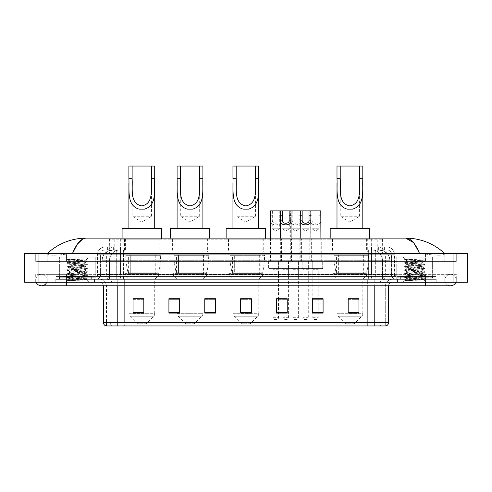 <?xml version="1.0" encoding="UTF-8"?>
<svg xmlns="http://www.w3.org/2000/svg" width="492" height="492" viewBox="0 0 492 492"><rect width="100%" height="100%" fill="white"/><g stroke="black" fill="none" stroke-linecap="round" stroke-linejoin="round"><path stroke-width="0.37" stroke-dasharray="2.46 1.84" d="M368.908 252.095L330.901 252.095L368.908 252.095L368.908 279.345L330.901 279.345L368.908 279.345M330.901 252.095L330.901 279.345M265.003 252.095L226.996 252.095L265.003 252.095L265.003 279.345L226.996 279.345L265.003 279.345M226.996 252.095L226.996 279.345M208.995 252.095L170.995 252.095L208.995 252.095L208.995 279.345L170.995 279.345L208.995 279.345M170.995 252.095L170.995 279.345M160.81 252.095L122.803 252.095L160.81 252.095L160.81 279.345L122.803 279.345L160.81 279.345M122.803 252.095L122.803 279.345M281.529 239.186L270.059 239.186L281.529 239.186L281.529 261.418L270.059 261.418L281.529 261.418M270.059 239.186L270.059 261.418M301.393 239.186L289.923 239.186L301.393 239.186L301.393 261.418L289.923 261.418L301.393 261.418M289.923 239.186L289.923 261.418M321.258 239.186L309.782 239.186L321.258 239.186L321.258 261.418L309.782 261.418L321.258 261.418M309.782 239.186L309.782 261.418M311.325 239.186L299.856 239.186L311.325 239.186L311.325 261.418L299.856 261.418L311.325 261.418M299.856 239.186L299.856 261.418M291.461 239.186L279.991 239.186L291.461 239.186L291.461 261.418L279.991 261.418L291.461 261.418M279.991 239.186L279.991 261.418M322.691 261.418L308.349 261.418L322.691 261.418L322.691 268.589L308.349 268.589L322.691 268.589M308.349 261.418L308.349 268.589M302.826 261.418L288.49 261.418L302.826 261.418L302.826 268.589L288.49 268.589L302.826 268.589M288.49 261.418L288.49 268.589M282.968 261.418L268.626 261.418L282.968 261.418L282.968 268.589L268.626 268.589L282.968 268.589M268.626 261.418L268.626 268.589M292.9 261.418L278.558 261.418L292.9 261.418L292.9 268.589L278.558 268.589L292.9 268.589M278.558 261.418L278.558 268.589M312.758 261.418L298.416 261.418L312.758 261.418L312.758 268.589L298.416 268.589L312.758 268.589M298.416 261.418L298.416 268.589M278.484 268.589L273.103 268.589L278.484 268.589L278.484 279.345L273.103 279.345L278.484 279.345M273.103 268.589L273.103 279.345M298.349 268.589L292.968 268.589L298.349 268.589L298.349 279.345L292.968 279.345L298.349 279.345M292.968 268.589L292.968 279.345M318.213 268.589L312.832 268.589L318.213 268.589L318.213 279.345L312.832 279.345L318.213 279.345M312.832 268.589L312.832 279.345M308.281 268.589L302.9 268.589L308.281 268.589L308.281 279.345L302.9 279.345L308.281 279.345M302.9 268.589L302.9 279.345M288.417 268.589L283.035 268.589L288.417 268.589L288.417 279.345L283.035 279.345L288.417 279.345M283.035 268.589L283.035 279.345M379.018 249.942L375.525 249.942L380.267 249.985L382.253 250.84L377.198 250.84L374.314 250.225L368.379 249.961L123.621 249.961L117.686 250.225L114.802 250.84L109.747 250.84L109.581 239.186L382.419 239.186L109.581 239.186M380.267 249.985A10.756 10.756 0 0 1 390.058 260.698L390.058 279.345L101.942 279.345L390.058 279.345M109.581 250.772L111.733 249.985L116.475 249.942L112.982 249.942M111.733 249.985A10.756 10.756 0 0 0 101.942 260.698L102.164 279.345M159.199 239.186L124.421 239.186L159.199 239.186L159.199 252.095L124.421 252.095L159.199 252.095M124.421 239.186L124.421 252.095M207.384 239.186L172.606 239.186L207.384 239.186L207.384 252.095L172.606 252.095L207.384 252.095M172.606 239.186L172.606 252.095M263.245 239.186L228.466 239.186L263.245 239.186L263.245 252.095L228.466 252.095L263.245 252.095M228.466 239.186L228.466 252.095M367.296 239.186L332.518 239.186L367.296 239.186L367.296 252.095L332.518 252.095L367.296 252.095M332.518 239.186L332.518 252.095M382.419 239.186L382.253 250.84L382.253 239.186M116.475 249.942L375.525 249.942M425.451 282.211L425.451 274.327L425.451 282.211L425.451 274.327L66.549 274.327L450.549 274.327A5.738 5.738 0 0 1 455.869 282.211A5.738 5.738 0 0 0 456.287 280.059A5.738 5.738 0 0 1 455.869 282.211A5.738 5.738 0 0 0 450.549 274.327A5.738 5.738 0 0 0 444.811 280.059A5.738 5.738 0 0 1 450.549 274.327L425.451 274.327L456.287 274.327L456.287 282.211L47.189 282.211L456.287 282.211L456.287 274.327L35.713 274.327L35.713 282.211L425.451 282.211L35.713 282.211L35.713 274.327L425.451 274.327L425.451 285.797L425.451 280.059L425.451 285.797L66.549 285.797L66.549 274.327L47.189 274.327L66.549 274.327L66.549 285.797L66.549 279.345L436.207 279.345L436.207 282.211L436.207 279.345L55.793 279.345L55.793 282.211L55.793 279.345L66.549 279.345L66.549 282.211L66.549 274.327L66.549 282.211M47.189 280.059A5.738 5.738 0 0 0 41.451 274.327A5.738 5.738 0 0 0 36.131 282.211A5.738 5.738 0 0 1 35.713 280.059A5.738 5.738 0 0 0 36.131 282.211A5.738 5.738 0 0 1 41.451 274.327A5.738 5.738 0 0 1 47.189 280.059A5.738 5.738 0 0 1 41.451 285.797A5.738 5.738 0 0 0 47.189 280.059A5.738 5.738 0 0 1 46.771 282.211A5.738 5.738 0 0 0 47.189 280.059M425.451 285.797L450.549 285.797A5.738 5.738 0 0 1 444.811 280.059A5.738 5.738 0 0 0 450.549 285.797A5.738 5.738 0 0 1 444.811 280.059M396.767 279.345L396.767 257.113L396.767 276.473L432.622 276.473L432.622 257.113L396.767 257.113L432.622 257.113L396.767 257.113L432.622 257.113L432.622 279.345L396.767 279.345L432.622 279.345M59.378 279.345L59.378 257.113L59.378 276.473L95.233 276.473L95.233 257.113L59.378 257.113L95.233 257.113L59.378 257.113L95.233 257.113L95.233 279.345L59.378 279.345L95.233 279.345M112.668 249.942L379.264 249.942L112.668 249.942A10.756 10.756 0 0 0 101.912 260.698L116.253 260.698L116.253 279.345L101.912 279.345L390.021 279.345L116.253 279.345M379.264 249.942A10.756 10.756 0 0 1 390.021 260.698L390.021 279.345M444.811 253.528C433.581 243.386 420.537 238.251 405.679 238.11L86.321 238.11C71.518 238.226 58.474 243.368 47.189 253.528L47.189 253.854C48.333 255.576 54.784 255.655 66.549 254.1L72.459 253.528L419.541 253.528L425.451 254.1C437.191 255.655 443.643 255.576 444.811 253.854L444.811 253.528L444.811 253.854C443.667 255.576 437.216 255.655 425.451 254.1L419.541 253.528L72.459 253.528L66.549 254.1C54.809 255.655 48.357 255.576 47.189 253.854L47.189 253.528M467.4 253.528L467.4 282.211L24.6 282.211L24.6 253.528L467.4 253.528M66.549 253.528L425.451 253.528L66.549 253.528L66.549 261.418L456.287 261.418L456.287 253.528L425.451 253.528L456.287 253.528L456.287 261.418L35.713 261.418L35.713 253.528L35.713 261.418L425.451 261.418L47.189 261.418L66.549 261.418L66.549 253.528M444.811 274.327L444.811 282.211L444.811 274.327M47.189 274.327L47.189 282.211L47.189 274.327M444.811 261.418L425.451 261.418L444.811 261.418L444.811 253.854L444.811 261.418M47.189 261.418L47.189 253.854L47.189 261.418M413.335 242.476L419.541 253.528M82.595 239.124L86.321 238.11M107.244 247.076L384.756 247.076L107.244 247.076L107.244 249.942L384.756 249.942L107.244 249.942M387.266 249.942L104.735 249.942L387.266 249.942A4.305 4.305 0 0 1 391.571 254.247L391.571 274.684L97.564 274.684A1.79 1.79 0 0 1 95.768 276.473L396.232 276.473L95.768 276.473M104.735 247.076L387.266 247.076L104.735 247.076A7.171 7.171 0 0 0 97.564 254.247L391.571 254.247L100.43 254.247L100.43 274.684A4.662 4.662 0 0 1 95.768 279.345L396.232 279.345L95.768 279.345M387.266 247.076A7.171 7.171 0 0 1 394.436 254.247L394.436 274.684L371.497 274.684L371.497 276.473M429.036 276.473L400.353 276.473L429.036 276.473L429.036 279.345L400.353 279.345L429.036 279.345L429.036 277.193L400.353 277.193L429.036 277.193M400.353 276.473L400.353 277.193M91.647 276.473L62.964 276.473L91.647 276.473L91.647 279.345L62.964 279.345L91.647 279.345L91.647 277.193L62.964 277.193L91.647 277.193M62.964 276.473L62.964 277.193M55.971 276.473L66.727 276.473L55.971 276.473L55.971 279.345L436.029 279.345L55.971 279.345L55.971 276.473M425.272 276.473L66.727 276.473L436.029 276.473L425.272 276.473L425.272 279.345L425.272 276.473M436.029 276.473L436.029 279.345L436.029 276.473M94.513 279.345L94.513 282.211L60.098 282.211L94.513 282.211L60.098 282.211L94.513 282.211L94.513 279.345L60.098 279.345L60.098 282.211L60.098 279.345L94.513 279.345M431.902 279.345L431.902 282.211L397.487 282.211L431.902 282.211L397.487 282.211L431.902 282.211L431.902 279.345L397.487 279.345L397.487 282.211L397.487 279.345L431.902 279.345M94.876 277.193L59.735 277.193L94.876 277.193L94.876 279.345L59.735 279.345L94.876 279.345M59.735 277.193L59.735 279.345M432.265 277.193L397.124 277.193L432.265 277.193L432.265 279.345L397.124 279.345L432.265 279.345M397.124 277.193L397.124 279.345M374.215 282.211L99.858 282.211L374.215 282.211L374.215 285.797L117.785 285.797L117.785 325.956L106.309 325.956L385.691 325.956L385.691 285.797A6.451 6.451 0 0 1 392.142 279.345L99.858 279.345L392.142 279.345M106.309 325.956L106.309 285.797L388.557 285.797A3.585 3.585 0 0 1 392.142 282.211M106.026 325.956L385.974 325.956M400.353 279.345L429.036 279.345L400.353 279.345M62.964 279.345L91.647 279.345L62.964 279.345M358.939 312.586L358.939 298.742L358.939 313.084L348.182 313.084L348.182 298.816L348.182 313.084L358.939 313.084L358.939 298.884L358.939 313.084L358.939 299.314L348.182 299.314L348.182 313.084L348.182 298.742L358.939 298.742L348.182 298.742L358.939 298.742L358.939 312.586L348.182 312.586M323.084 312.586L323.084 298.742L323.084 313.084L312.328 313.084L312.328 298.816L312.328 313.084L323.084 313.084L323.084 298.884L323.084 313.084L323.084 299.314L312.328 299.314L312.328 298.742L312.328 313.084L312.328 298.816L312.328 313.084L312.328 299.314L323.084 299.314L323.084 298.816L323.084 312.586L312.328 312.586L312.328 313.084L323.084 313.084L323.084 298.816L312.328 298.816L312.328 312.586M282.322 268.589L289.13 268.589L282.322 268.589A0.72 0.72 0 0 1 283.035 269.302L283.035 298.742L287.23 298.742L287.23 299.314L276.473 299.314L276.473 313.084L287.23 313.084L287.23 298.742L287.23 313.084L276.473 313.084L276.473 298.816L276.473 313.084L287.23 313.084L287.23 298.884L287.23 313.084L287.23 299.314L276.473 299.314L276.473 313.084L276.473 298.742L287.23 298.742L276.473 298.742L278.484 298.742L278.484 269.302L273.103 269.302L273.103 317.709A1.79 1.79 0 0 0 274.899 319.499L276.688 319.499L274.899 319.499M143.818 312.586L143.818 298.742L143.818 313.084L133.061 313.084L133.061 298.816L133.061 313.084L143.818 313.084L143.818 298.884L143.818 313.084L143.818 299.314L133.061 299.314L133.061 313.084L133.061 298.742L143.818 298.742L133.061 298.742L143.818 298.742L143.818 312.586L133.061 312.586M179.672 298.816L168.916 298.816L168.916 313.084L179.672 313.084L179.672 298.742L179.672 313.084L168.916 313.084L168.916 298.816L168.916 313.084L179.672 313.084L179.672 298.884L179.672 313.084L179.672 299.314L168.916 299.314L168.916 298.742L168.916 313.084L168.916 298.816L168.916 313.084L168.916 299.314L179.672 299.314L179.672 298.742L168.916 298.742L179.672 298.742L177.089 298.742L177.089 279.345L172.963 275.04L207.027 275.04L172.963 275.04L172.963 273.607L207.027 273.607L172.963 273.607M215.527 312.586L215.527 298.742L215.527 313.084L204.77 313.084L204.77 298.816L204.77 313.084L215.527 313.084L215.527 298.884L215.527 313.084L215.527 299.314L204.77 299.314L204.77 298.742L204.77 313.084L204.77 298.816L204.77 313.084L204.77 299.314L215.527 299.314L215.527 298.816L215.527 312.586L204.77 312.586L204.77 313.084L215.527 313.084L215.527 298.816L204.77 298.816L204.77 312.586M251.375 312.586L251.375 298.742L251.375 313.084L240.625 313.084L240.625 298.816L240.625 313.084L251.375 313.084L251.375 298.884L251.375 313.084L251.375 299.314L240.625 299.314L240.625 313.084L240.625 298.742L251.375 298.742L240.625 298.742L251.375 298.742L251.375 312.586L240.625 312.586M436.029 282.211L55.971 282.211L436.029 282.211L436.029 279.345L436.029 282.211M55.971 282.211L55.971 279.345L55.971 282.211M323.084 298.742L312.328 298.742L323.084 298.742M215.527 298.742L204.77 298.742L215.527 298.742M385.513 325.956L367.69 325.956L367.69 322.512L124.31 322.512L124.31 325.956L124.31 282.211M318.213 298.742L312.832 298.742L312.832 269.302L318.213 269.302L318.213 298.742M251.375 299.314L251.375 298.884L251.375 299.314L240.625 299.314L240.625 313.084L251.375 313.084L251.375 299.314M143.818 299.314L143.818 298.884L143.818 299.314L133.061 299.314L133.061 313.084L143.818 313.084L143.818 299.314M358.939 299.314L358.939 298.884L358.939 299.314L348.182 299.314L348.182 313.084L358.939 313.084L358.939 299.314M251.375 298.816L240.625 298.816M143.818 298.816L133.061 298.816M287.23 298.816L276.473 298.816M358.939 298.816L348.182 298.816M92.004 279.345L62.607 279.345L92.004 279.345A0.357 0.357 0 0 1 91.647 278.989L62.964 278.989L91.647 278.989L91.647 276.836A0.357 0.357 0 0 1 92.004 276.473L62.607 276.473L92.004 276.473M62.607 279.345A0.357 0.357 0 0 0 62.964 278.989L62.964 276.836A0.357 0.357 0 0 0 62.607 276.473M95.233 276.473L59.378 276.473M71.143 280.569L87.305 279.351L86.53 279.8L88.997 282.211L65.614 282.211L69.2 278.626C68.443 279.032 86.912 279.407 86.549 279.763C87.176 280.04 77.109 280.317 71.143 280.569L67.361 280.569L77.305 278.626L69.2 278.626C68.702 278.029 85.909 277.433 85.411 276.836C85.909 276.24 68.702 275.637 69.2 275.04C68.702 274.444 85.909 273.847 85.411 273.251C85.909 272.654 68.702 272.051 69.2 271.455C68.702 270.858 85.909 270.262 85.411 269.665C85.909 269.069 68.702 268.466 69.2 267.869C68.702 267.273 85.909 266.676 85.411 266.08C85.909 265.483 68.702 264.88 69.2 264.284C68.702 263.687 85.909 263.091 85.411 262.494L85.411 263.392C85.909 262.796 68.702 262.193 69.2 261.596L85.977 260.133C86.764 259.727 67.109 259.352 67.496 258.995L65.614 257.113L88.997 257.113L65.614 257.113M67.361 280.569L87.355 278.853L67.263 277.058L87.355 275.268L67.263 273.472L87.355 271.682L67.263 269.887L87.355 268.097L67.263 266.301L87.305 264.462L67.263 262.716L87.355 260.926L85.965 260.096L88.997 257.113M87.305 279.351L67.263 277.506L87.355 275.717L67.306 273.97L87.355 272.131L67.263 270.336L87.355 268.546L67.263 266.75L87.305 265.01L85.411 266.08L85.411 266.978C85.909 266.381 68.702 265.778 69.2 265.182C68.702 264.585 85.909 263.989 85.411 263.392L87.305 264.462M87.305 265.01L67.263 263.165L87.305 261.424L85.411 262.494C85.909 261.898 68.702 261.295 69.2 260.698L69.2 261.596L67.306 262.666M87.305 261.424L67.306 259.628L69.255 260.76L77.305 260.698M87.305 268.595L85.411 269.665L85.411 270.563C85.909 269.967 68.702 269.364 69.2 268.767C68.702 268.171 85.909 267.574 85.411 266.978L87.305 268.048M67.306 263.214L69.255 264.345L69.2 265.182L67.306 266.252M87.305 272.181L85.411 273.251L85.411 274.149C85.909 273.552 68.702 272.949 69.2 272.353C68.702 271.756 85.909 271.16 85.411 270.563L87.305 271.633M67.306 266.799L69.255 267.931L69.2 268.767L67.306 269.837M87.305 275.766L85.411 276.836L85.411 277.734C85.909 277.137 68.702 276.535 69.2 275.938C68.702 275.342 85.909 274.745 85.411 274.149L87.305 275.219M67.306 270.385L69.255 271.516L69.2 272.353L67.306 273.423M77.305 278.626L85.356 277.666L87.305 278.804M67.306 273.97L69.255 275.102L69.2 275.938L67.306 277.008M65.614 282.211L88.997 282.211M69.2 278.626L67.306 277.556M69.286 258.761L67.306 259.081L76.026 258.761C71.18 259.333 68.905 259.979 69.2 260.698M87.305 260.877L67.306 259.081M67.306 259.628L76.026 258.761M132.127 182.852L132.127 216.24L151.487 216.24L132.127 216.24L141.807 222.058L151.487 216.24L151.487 182.907M128.898 178.701L128.898 183.313M128.898 228.429L154.716 228.429L128.898 228.429M154.716 178.701L154.716 183.338M146.112 323.804L137.508 323.804L129.95 316.251L153.664 316.251L129.95 316.251A3.585 3.585 0 0 1 128.898 313.712L154.716 313.712A3.585 3.585 0 0 1 153.664 316.251L146.112 323.804L137.508 323.804M154.716 279.345L128.898 279.345L128.898 313.712L154.716 313.712L154.716 279.345L158.836 275.04L124.777 275.04L158.836 275.04L158.836 273.607L124.777 273.607L124.777 275.04L128.898 279.345L154.716 279.345M128.363 254.961L155.251 254.961L128.363 254.961L128.363 273.607L155.251 273.607L128.363 273.607M155.251 254.961L155.251 273.607M124.777 239.186L158.836 239.186L124.777 239.186L124.777 254.961L158.836 254.961L124.777 254.961M158.836 239.186L158.836 254.961M122.09 238.11L122.09 239.186L161.53 239.186L122.09 239.186M161.53 238.11L161.53 239.186M122.09 228.429L161.53 228.429M124.777 273.607L158.836 273.607M128.898 166.044L154.716 166.044M156.868 272.888L130.269 272.888L156.868 272.888A2.152 2.152 90 0 0 158.996 271.049L127.6 271.049C128.031 272.279 128.916 272.894 130.269 272.888L130.269 272.888C128.922 272.9 128.031 272.285 127.6 271.049L125.872 261.061L125.872 255.323L160.453 255.323L160.453 261.061L125.872 261.061L127.6 271.049L158.996 271.049C158.08 272.599 157.372 273.214 156.868 272.888L130.269 272.888L156.868 272.888L156.868 255.323L130.275 255.323L130.275 272.888L130.275 255.323L156.868 255.323M160.453 255.323L125.872 255.323L130.275 255.323L125.872 255.323L125.872 261.061L160.453 261.061L158.996 271.049M180.318 182.852L180.318 216.24L199.678 216.24L180.318 216.24L189.998 222.058L199.678 216.24L199.678 182.907M177.089 178.701L177.089 183.313M177.089 228.429L202.901 228.429L177.089 228.429M202.901 178.701L202.901 183.338M194.297 323.804L185.693 323.804L178.141 316.251L201.855 316.251L178.141 316.251A3.585 3.585 0 0 1 177.089 313.712L202.901 313.712A3.585 3.585 0 0 1 201.855 316.251L194.297 323.804L185.693 323.804M207.027 273.607L207.027 275.04L202.901 279.345L177.089 279.345L202.901 279.345L202.901 313.712L177.089 313.712L177.089 298.816M176.548 254.961L203.442 254.961L176.548 254.961L176.548 273.607L203.442 273.607L176.548 273.607M203.442 254.961L203.442 273.607M172.963 239.186L207.027 239.186L172.963 239.186L172.963 254.961L207.027 254.961L172.963 254.961M207.027 239.186L207.027 254.961M170.275 238.11L170.275 239.186L209.715 239.186L170.275 239.186M209.715 238.11L209.715 239.186M170.275 228.429L209.715 228.429M177.089 166.044L202.901 166.044M178.461 272.888L205.053 272.888A2.152 2.152 90 0 0 207.187 271.049L175.792 271.049C176.216 272.279 177.108 272.894 178.461 272.888L178.461 255.323L178.461 272.888C177.108 272.9 176.222 272.285 175.792 271.049L174.063 261.061L174.063 255.323L208.639 255.323L208.639 261.061L174.063 261.061L175.792 271.049L207.187 271.049C206.271 272.599 205.564 273.214 205.059 272.888L178.455 272.888L205.053 272.888L205.053 255.323L178.461 255.323L205.053 255.323M208.639 255.323L174.063 255.323L178.461 255.323L174.063 255.323L174.063 261.061L208.639 261.061L207.187 271.049M236.178 182.852L236.178 216.24L255.539 216.24L236.178 216.24L245.859 222.058L255.539 216.24L255.539 182.907M232.95 178.701L232.95 183.313M232.95 228.429L258.761 228.429L232.95 228.429M258.761 178.701L258.761 183.338M250.157 323.804L241.554 323.804L234.001 316.251L257.716 316.251L234.001 316.251A3.585 3.585 0 0 1 232.95 313.712L258.761 313.712A3.585 3.585 0 0 1 257.716 316.251L250.157 323.804L241.554 323.804M258.761 279.345L232.95 279.345L232.95 313.712L258.761 313.712L258.761 279.345L262.888 275.04L228.823 275.04L262.888 275.04L262.888 273.607L228.823 273.607L228.823 275.04L232.95 279.345L258.761 279.345M232.408 254.961L259.302 254.961L232.408 254.961L232.408 273.607L259.302 273.607L232.408 273.607M259.302 254.961L259.302 273.607M228.823 239.186L262.888 239.186L228.823 239.186L228.823 254.961L262.888 254.961L228.823 254.961M262.888 239.186L262.888 254.961M226.135 238.11L226.135 239.186L265.575 239.186L226.135 239.186M265.575 238.11L265.575 239.186M226.135 228.429L265.575 228.429M228.823 273.607L262.888 273.607M232.95 166.044L258.761 166.044M260.92 272.888L260.914 272.888A2.152 2.152 90 0 0 263.048 271.049L231.652 271.049C232.076 272.279 232.968 272.894 234.321 272.888L234.321 255.323L234.321 272.888C232.974 272.9 232.083 272.285 231.652 271.049L229.924 261.061L229.924 255.323L264.499 255.323L264.499 261.061L229.924 261.061L231.652 271.049L263.048 271.049C262.131 272.599 261.424 273.214 260.92 272.888L234.321 272.888L260.92 272.888L260.914 255.323L234.321 255.323L260.914 255.323M264.499 255.323L229.924 255.323L234.321 255.323L229.924 255.323L229.924 261.061L264.499 261.061L263.048 271.049M340.224 182.852L340.224 216.24L359.584 216.24L340.224 216.24L349.904 222.058L359.584 216.24L359.584 182.907M336.995 178.701L336.995 183.313M336.995 228.429L362.813 228.429L336.995 228.429M362.813 178.701L362.813 183.338M354.209 323.804L345.605 323.804L338.047 316.251L361.761 316.251L338.047 316.251A3.585 3.585 0 0 1 336.995 313.712L362.813 313.712A3.585 3.585 0 0 1 361.761 316.251L354.209 323.804L345.605 323.804M362.813 279.345L336.995 279.345L336.995 313.712L362.813 313.712L362.813 279.345L366.934 275.04L332.875 275.04L366.934 275.04L366.934 273.607L332.875 273.607L332.875 275.04L336.995 279.345L362.813 279.345M336.46 254.961L363.348 254.961L336.46 254.961L336.46 273.607L363.348 273.607L336.46 273.607M363.348 254.961L363.348 273.607M332.875 239.186L366.934 239.186L332.875 239.186L332.875 254.961L366.934 254.961L332.875 254.961M366.934 239.186L366.934 254.961M330.187 238.11L330.187 239.186L369.627 239.186L330.187 239.186M369.627 238.11L369.627 239.186M330.187 228.429L369.627 228.429M332.875 273.607L366.934 273.607M336.995 166.044L362.813 166.044M364.966 272.888L338.367 272.888L364.966 272.888A2.152 2.152 90 0 0 367.1 271.049L335.698 271.049C336.128 272.279 337.014 272.894 338.367 272.888L338.373 255.323L338.373 272.888C337.02 272.9 336.128 272.285 335.698 271.049L333.97 261.061L333.97 255.323L368.551 255.323L368.551 261.061L333.97 261.061L335.698 271.049L367.1 271.049C366.183 272.599 365.47 273.214 364.966 272.888L338.367 272.888L364.966 272.888L364.966 255.323L338.373 255.323L364.966 255.323M368.551 255.323L333.97 255.323L338.373 255.323L333.97 255.323L333.97 261.061L368.551 261.061L367.1 271.049M429.393 279.345L399.996 279.345L429.393 279.345A0.357 0.357 0 0 1 429.036 278.989L400.353 278.989L429.036 278.989L429.036 276.836A0.357 0.357 0 0 1 429.393 276.473L399.996 276.473L429.393 276.473M399.996 279.345A0.357 0.357 0 0 0 400.353 278.989L400.353 276.836A0.357 0.357 0 0 0 399.996 276.473M432.622 276.473L396.767 276.473M408.532 280.569L424.694 279.351L423.919 279.8L426.386 282.211L403.003 282.211L406.589 278.626C405.832 279.032 424.301 279.407 423.938 279.763C424.565 280.04 414.498 280.317 408.532 280.569L404.75 280.569L414.694 278.626L406.589 278.626C406.091 278.029 423.298 277.433 422.8 276.836C423.298 276.24 406.091 275.637 406.589 275.04C406.091 274.444 423.298 273.847 422.8 273.251C423.298 272.654 406.091 272.051 406.589 271.455C406.091 270.858 423.298 270.262 422.8 269.665C423.298 269.069 406.091 268.466 406.589 267.869C406.091 267.273 423.298 266.676 422.8 266.08C423.298 265.483 406.091 264.88 406.589 264.284C406.091 263.687 423.298 263.091 422.8 262.494L422.8 263.392C423.298 262.796 406.091 262.193 406.589 261.596L423.366 260.133C424.153 259.727 404.498 259.352 404.885 258.995L403.003 257.113L426.386 257.113L403.003 257.113M404.75 280.569L424.737 278.853L404.645 277.058L424.737 275.268L404.645 273.472L424.737 271.682L404.645 269.887L424.737 268.097L404.645 266.301L424.694 264.462L404.645 262.716L424.737 260.926L423.354 260.096L426.386 257.113M424.694 279.351L404.645 277.506L424.737 275.717L404.695 273.97L424.737 272.131L404.645 270.336L424.737 268.546L404.645 266.75L424.694 265.01L422.8 266.08L422.8 266.978C423.298 266.381 406.091 265.778 406.589 265.182C406.091 264.585 423.298 263.989 422.8 263.392L424.694 264.462M424.694 265.01L404.645 263.165L424.694 261.424L422.8 262.494C423.298 261.898 406.091 261.295 406.589 260.698L406.589 261.596L404.695 262.666M424.694 261.424L404.695 259.628L406.644 260.76L414.694 260.698M424.694 268.595L422.8 269.665L422.8 270.563C423.298 269.967 406.091 269.364 406.589 268.767C406.091 268.171 423.298 267.574 422.8 266.978L424.694 268.048M404.695 263.214L406.644 264.345L406.589 265.182L404.695 266.252M424.694 272.181L422.8 273.251L422.8 274.149C423.298 273.552 406.091 272.949 406.589 272.353C406.091 271.756 423.298 271.16 422.8 270.563L424.694 271.633M404.695 266.799L406.644 267.931L406.589 268.767L404.695 269.837M424.694 275.766L422.8 276.836L422.8 277.734C423.298 277.137 406.091 276.535 406.589 275.938C406.091 275.342 423.298 274.745 422.8 274.149L424.694 275.219M404.695 270.385L406.644 271.516L406.589 272.353L404.695 273.423M414.694 278.626L422.745 277.666L424.694 278.804M404.695 273.97L406.644 275.102L406.589 275.938L404.695 277.008M403.003 282.211L426.386 282.211M406.589 278.626L404.695 277.556M406.675 258.761L404.695 259.081L413.415 258.761C408.569 259.333 406.294 259.979 406.589 260.698M424.694 260.877L404.695 259.081M404.695 259.628L413.415 258.761M282.144 219.555L282.144 228.792L289.314 228.792L285.729 230.945L282.144 228.792L289.314 228.792L289.314 219.555M289.13 268.589A0.72 0.72 0 0 0 288.417 269.302L288.417 317.709A1.79 1.79 0 0 1 286.621 319.499L284.831 319.499L286.621 319.499M292.18 268.589L279.272 268.589L292.18 268.589A0.72 0.72 0 0 0 292.9 267.869L278.558 267.869L292.9 267.869L292.9 262.131A0.72 0.72 0 0 0 292.18 261.418L279.272 261.418L292.18 261.418M279.272 268.589A0.72 0.72 0 0 1 278.558 267.869L278.558 262.131A0.72 0.72 0 0 1 279.272 261.418M291.104 238.11L291.104 260.698A0.72 0.72 0 0 0 291.824 261.418L279.634 261.418L291.824 261.418M280.348 238.11L280.348 260.698A0.72 0.72 0 0 1 279.634 261.418M290.28 219.555L290.378 220.853C289.948 226.191 301.368 226.191 300.938 220.853L301.036 260.698L290.28 260.698L290.391 210.865L290.993 210.865L280.458 210.865L281.067 210.865L281.172 260.698A0.72 0.72 0 0 0 281.891 261.418L269.702 261.418L281.891 261.418M283.035 298.816L283.035 317.709A1.79 1.79 0 0 0 284.831 319.499M302.002 219.555L302.002 228.792L309.173 228.792L305.587 230.945L302.002 228.792L309.173 228.792L309.173 219.555M308.994 268.589L302.186 268.589L308.994 268.589A0.72 0.72 0 0 0 308.281 269.302L308.281 317.709A1.79 1.79 0 0 1 306.485 319.499L304.696 319.499L306.485 319.499M302.186 268.589A0.72 0.72 0 0 1 302.9 269.302L302.9 317.709A1.79 1.79 0 0 0 304.696 319.499M312.045 268.589L299.136 268.589L312.045 268.589A0.72 0.72 0 0 0 312.758 267.869L298.416 267.869L312.758 267.869L312.758 262.131A0.72 0.72 0 0 0 312.045 261.418L299.136 261.418L312.045 261.418M299.136 268.589A0.72 0.72 0 0 1 298.416 267.869L298.416 262.131A0.72 0.72 0 0 1 299.136 261.418M310.969 238.11L310.969 260.698A0.72 0.72 0 0 0 311.682 261.418L299.493 261.418L311.682 261.418M300.212 238.11L300.212 260.698A0.72 0.72 0 0 1 299.493 261.418M320.901 238.11L320.901 260.698L310.144 260.698L310.249 210.865L310.858 210.865L300.323 210.865L300.926 210.865L301.036 219.555M279.216 210.865L279.382 228.792L272.211 228.792L275.797 230.945L279.382 228.792L272.211 228.792L272.377 210.865L281.067 210.865M279.382 219.555L279.228 220.853C279.105 224.032 272.482 224.032 272.359 220.853L272.211 219.555M272.39 268.589A0.72 0.72 0 0 1 273.103 269.302L278.484 269.302A0.72 0.72 0 0 1 279.204 268.589L272.39 268.589L279.204 268.589M269.339 268.589L282.248 268.589L269.339 268.589A0.72 0.72 0 0 1 268.626 267.869L282.968 267.869L268.626 267.869L268.626 262.131A0.72 0.72 0 0 1 269.339 261.418L282.248 261.418L269.339 261.418M282.248 268.589A0.72 0.72 0 0 0 282.968 267.869L282.968 262.131A0.72 0.72 0 0 0 282.248 261.418M270.416 238.11L270.416 260.698A0.72 0.72 0 0 1 269.702 261.418M278.484 298.816L278.484 317.709A1.79 1.79 0 0 1 276.688 319.499M270.416 219.555L270.514 220.853C270.083 226.191 281.504 226.191 281.073 220.853L281.172 219.555M270.526 210.865L272.377 210.865M299.081 210.865L299.241 228.792L292.07 228.792L295.655 230.945L299.241 228.792L292.07 228.792L292.236 210.865L300.926 210.865M299.241 219.555L299.093 220.853C298.97 224.032 292.346 224.032 292.223 220.853L292.07 219.555M292.254 268.589L299.062 268.589L292.254 268.589A0.72 0.72 0 0 1 292.968 269.302L292.968 317.709A1.79 1.79 0 0 0 294.763 319.499L296.553 319.499L294.763 319.499M299.062 268.589A0.72 0.72 0 0 0 298.349 269.302L298.349 317.709A1.79 1.79 0 0 1 296.553 319.499M289.204 268.589L302.113 268.589L289.204 268.589A0.72 0.72 0 0 1 288.49 267.869L302.826 267.869L288.49 267.869L288.49 262.131A0.72 0.72 0 0 1 289.204 261.418L302.113 261.418L289.204 261.418M302.113 268.589A0.72 0.72 0 0 0 302.826 267.869L302.826 262.131A0.72 0.72 0 0 0 302.113 261.418M301.756 261.418A0.72 0.72 0 0 1 301.036 260.698L290.28 260.698A0.72 0.72 0 0 1 289.56 261.418L301.756 261.418L289.56 261.418M290.391 210.865L292.236 210.865M318.939 210.865L319.105 228.792L311.934 228.792L315.52 230.945L319.105 228.792L311.934 228.792L312.1 210.865L320.79 210.865M319.105 219.555L318.957 220.853C318.834 224.032 312.211 224.032 312.088 220.853L311.934 219.555M312.113 268.589A0.72 0.72 0 0 1 312.832 269.302L318.213 269.302A0.72 0.72 0 0 1 318.927 268.589L312.113 268.589L318.927 268.589M309.068 268.589L321.977 268.589L309.068 268.589A0.72 0.72 0 0 1 308.349 267.869L322.691 267.869L308.349 267.869L308.349 262.131A0.72 0.72 0 0 1 309.068 261.418L321.977 261.418L309.068 261.418M321.977 268.589A0.72 0.72 0 0 0 322.691 267.869L322.691 262.131A0.72 0.72 0 0 0 321.977 261.418M321.614 261.418A0.72 0.72 0 0 1 320.901 260.698L310.144 260.698A0.72 0.72 0 0 1 309.425 261.418L321.614 261.418L309.425 261.418M312.832 298.816L312.832 317.709A1.79 1.79 0 0 0 314.628 319.499L316.418 319.499L314.628 319.499M318.213 298.816L318.213 317.709A1.79 1.79 0 0 1 316.418 319.499M310.144 219.555L310.243 220.853C309.812 226.191 321.233 226.191 320.802 220.853L320.901 219.555M310.249 210.865L312.1 210.865M109.747 250.84L109.747 239.186M111.118 250.071A10.756 10.59 -90 0 0 102.164 260.698L390.058 260.698L375.716 260.698L375.716 279.345M389.836 279.345L389.836 260.698A10.756 10.59 90 0 0 380.882 250.071M116.284 249.942L116.284 260.698L101.942 260.698L101.942 279.345M368.379 249.961L368.379 279.345M374.314 250.225A10.756 10.59 90 0 1 382.505 260.698L382.505 279.345M123.621 249.961L123.621 279.345M117.686 250.225A10.756 10.59 -90 0 0 109.495 260.698L109.495 279.345M375.716 249.942L375.716 260.698L116.284 260.698L116.284 279.345M120.337 249.967L120.337 239.186M114.802 250.84L114.802 239.186M125.392 249.967L125.392 239.186M366.608 249.967L366.608 239.186M377.198 250.84L377.198 239.186M371.663 249.967L371.663 239.186M112.717 249.942A10.756 10.59 -90 0 0 102.127 260.698L101.912 279.345M375.679 249.942L375.679 260.698L390.021 260.698L389.799 279.345M116.253 249.942L116.253 260.698L375.679 260.698L375.679 279.345M453.058 253.528L453.058 282.211M38.942 253.528L38.942 282.211M425.451 261.418L425.451 253.528L425.451 261.418M66.549 261.418L66.549 254.1L66.549 261.418M379.209 249.942A10.756 10.59 -90 0 1 389.799 260.698L382.469 260.698L382.469 279.345M371.878 249.942A10.756 10.59 90 0 1 382.469 260.698L368.342 260.698L368.342 279.345M368.342 249.942L368.342 260.698L123.584 260.698L123.584 279.345M123.584 249.942L123.584 260.698L109.458 260.698L109.458 279.345M120.054 249.942A10.756 10.59 90 0 0 109.458 260.698L102.127 260.698L102.127 279.345M118 249.942L118 247.076M371.497 247.076L371.497 254.247L394.436 254.247L380.095 254.247L380.095 249.942M120.503 247.076L120.503 274.684L100.608 274.684A4.662 4.588 90 0 1 96.014 279.345M111.905 276.473L111.905 274.684L380.095 274.684L380.095 254.247L380.095 274.684L391.571 274.684C391.841 277.513 393.397 279.069 396.232 279.345M380.095 247.076L380.095 254.247L97.564 254.247L97.564 274.684L394.436 274.684L396.232 276.473M104.735 249.942C102.047 250.274 100.614 251.707 100.43 254.247L100.43 274.684L111.905 274.684L111.905 247.076M395.986 276.473A1.79 1.765 -90 0 1 394.221 274.684L394.221 254.247A7.171 7.06 90 0 0 387.155 247.076M66.727 276.473L66.727 279.345L66.727 276.473M113.443 247.076A7.171 7.06 -90 0 0 106.377 254.247L106.377 274.684A1.79 1.765 90 0 1 104.611 276.473M104.845 247.076A7.171 7.06 -90 0 0 97.779 254.247L97.779 274.684A1.79 1.765 90 0 1 96.014 276.473M378.557 247.076A7.171 7.06 90 0 1 385.623 254.247L385.623 274.684A1.79 1.765 -90 0 0 387.388 276.473M104.845 249.942A4.305 4.237 -90 0 0 100.608 254.247L371.497 254.247L371.497 274.684L120.503 274.684L120.503 276.473M380.095 276.473L380.095 279.345M120.503 249.942L120.503 279.345M113.443 249.942A4.305 4.237 -90 0 0 109.206 254.247L109.206 274.684A4.662 4.588 90 0 1 104.611 279.345M111.905 249.942L111.905 279.345M387.155 249.942A4.305 4.237 90 0 1 391.392 254.247L391.392 274.684A4.662 4.588 -90 0 0 395.986 279.345M378.557 249.942A4.305 4.237 90 0 1 382.794 254.247L382.794 274.684A4.662 4.588 -90 0 0 387.388 279.345M371.497 249.942L371.497 279.345M107.41 249.942L107.41 247.076M113.351 249.942L113.351 247.076M123.947 249.942L123.947 247.076M368.053 249.942L368.053 247.076M378.649 249.942L378.649 247.076M384.59 249.942L384.59 247.076M374 249.942L374 247.076M379.271 325.956A3.585 3.53 90 0 0 381.817 322.512L367.69 322.512L367.69 285.797L385.513 285.797A6.451 6.353 -90 0 1 391.872 279.345M117.785 282.211L117.785 285.797L106.309 285.797C105.928 281.879 103.781 279.727 99.858 279.345M388.557 285.797L103.443 285.797L367.69 285.797L367.69 282.211M124.31 279.345L124.31 322.512L103.443 322.512M106.204 325.956A3.585 3.53 -90 0 1 103.664 322.512L103.664 285.797A3.585 3.53 90 0 0 100.128 282.211M106.653 282.211A3.585 3.53 90 0 1 110.183 285.797L110.183 322.512A3.585 3.53 -90 0 0 112.73 325.956M385.796 325.956A3.585 3.53 90 0 0 388.336 322.512L381.817 322.512L381.817 285.797A3.585 3.53 -90 0 1 385.347 282.211M388.557 322.512L388.336 285.797A3.585 3.53 -90 0 1 391.872 282.211M425.272 282.211L425.272 279.345L425.272 282.211M66.727 282.211L66.727 279.345L66.727 282.211M367.69 325.956L367.69 279.345M378.988 325.956L378.988 285.797A6.451 6.353 -90 0 1 385.347 279.345M385.691 325.956L385.691 285.797L374.215 285.797L374.215 325.956M106.487 325.956L106.487 285.797A6.451 6.353 90 0 0 100.128 279.345M113.012 325.956L113.012 285.797A6.451 6.353 90 0 0 106.653 279.345M117.785 279.345L117.785 285.797M374.215 279.345L374.215 285.797M179.672 312.586L168.916 312.586M287.23 312.586L276.473 312.586M91.647 276.836L62.964 276.836L91.647 276.836M429.036 276.836L400.353 276.836L429.036 276.836M288.417 269.302L283.035 269.302L288.417 269.302M278.558 262.131L292.9 262.131L278.558 262.131M280.348 260.698L291.104 260.698L280.348 260.698M288.417 317.709L283.035 317.709L288.417 317.709M308.281 269.302L302.9 269.302L308.281 269.302M298.416 262.131L312.758 262.131L298.416 262.131M300.212 260.698L310.969 260.698L300.212 260.698M308.281 317.709L302.9 317.709L308.281 317.709M282.968 262.131L268.626 262.131L282.968 262.131M281.172 260.698L270.416 260.698L281.172 260.698M273.103 317.709L278.484 317.709L273.103 317.709M270.514 220.853L272.359 220.853M279.228 220.853L281.073 220.853M279.216 215.779L281.067 215.779M270.526 215.779L272.377 215.779M292.968 269.302L298.349 269.302L292.968 269.302M302.826 262.131L288.49 262.131L302.826 262.131M292.968 317.709L298.349 317.709L292.968 317.709M290.378 220.853L292.223 220.853M299.093 220.853L300.938 220.853M299.081 215.779L300.926 215.779M290.391 215.779L292.236 215.779M322.691 262.131L308.349 262.131L322.691 262.131M312.832 317.709L318.213 317.709L312.832 317.709M310.243 220.853L312.088 220.853M318.957 220.853L320.802 220.853M318.939 215.779L320.79 215.779M310.249 215.779L312.1 215.779M66.549 274.327L41.451 274.327L66.549 274.327M66.549 285.797L41.451 285.797M384.756 249.942L384.756 247.076M103.443 285.797C103.234 283.62 102.035 282.426 99.858 282.211M87.355 278.853L87.355 279.302M67.263 277.058L67.263 277.506M87.355 275.268L87.355 275.717M67.263 273.472L67.263 273.921M87.355 271.682L87.355 272.131M67.263 269.887L67.263 270.336M87.355 268.097L87.355 268.546M67.263 266.301L67.263 266.75M87.355 264.512L87.355 264.96M67.263 262.716L67.263 263.165M87.355 260.926L87.355 261.375M67.263 259.13L67.263 259.579M178.455 272.888L205.059 272.888M424.737 278.853L424.737 279.302M404.645 277.058L404.645 277.506M424.737 275.268L424.737 275.717M404.645 273.472L404.645 273.921M424.737 271.682L424.737 272.131M404.645 269.887L404.645 270.336M424.737 268.097L424.737 268.546M404.645 266.301L404.645 266.75M424.737 264.512L424.737 264.96M404.645 262.716L404.645 263.165M424.737 260.926L424.737 261.375M404.645 259.13L404.645 259.579"/><path stroke-width="0.74" d="M36.131 282.211A5.738 5.738 0 0 0 46.771 282.211A5.738 5.738 0 0 1 36.131 282.211A5.738 5.738 0 0 0 41.451 285.797A5.738 5.738 0 0 1 36.131 282.211M455.869 282.211A5.738 5.738 0 0 1 450.549 285.797A5.738 5.738 0 0 0 455.869 282.211A5.738 5.738 0 0 1 450.549 285.797A5.738 5.738 0 0 0 455.869 282.211M419.541 253.528C415.426 243.405 410.808 238.263 405.679 238.11L86.321 238.11C81.192 238.263 76.574 243.405 72.459 253.528L77.287 244.26L82.595 239.124M38.942 253.528L467.4 253.528L467.4 282.211L24.6 282.211L24.6 253.528L38.942 253.528L38.942 282.211M443.593 252.421L444.811 253.528C433.526 243.368 420.482 238.226 405.679 238.11L413.335 242.476M48.407 252.421L47.189 253.528C58.419 243.386 71.463 238.251 86.321 238.11M374.215 325.956L374.215 322.512L388.557 322.512C388.459 324.234 387.598 325.378 385.974 325.956L106.026 325.956A3.585 3.585 0 0 1 103.443 322.512L103.443 285.797M358.939 313.084L358.939 298.742L348.182 298.742L348.182 313.084L358.939 313.084M323.084 313.084L323.084 298.742L312.328 298.742L312.328 313.084L323.084 313.084M287.23 313.084L287.23 298.742L276.473 298.742L276.473 313.084L287.23 313.084M143.818 313.084L143.818 298.742L133.061 298.742L133.061 313.084L143.818 313.084M179.672 313.084L179.672 298.742L168.916 298.742L168.916 313.084L179.672 313.084M215.527 313.084L215.527 298.742L204.77 298.742L204.77 313.084L215.527 313.084M251.375 313.084L251.375 298.742L240.625 298.742L240.625 313.084L251.375 313.084M367.69 325.956L117.785 325.956L117.785 322.512L374.215 322.512L374.215 285.797M312.832 298.816L318.213 298.816M215.527 298.742L204.77 298.816L215.527 298.742M177.089 298.816L179.672 298.816M283.035 298.816L278.484 298.816M251.375 298.816L240.625 298.816M143.818 298.816L133.061 298.816M287.23 298.816L276.473 298.816M358.939 298.816L348.182 298.816M132.127 166.044L154.716 166.044L154.716 178.701C154.131 190.502 157.139 205.336 144.599 209.125L139.015 209.125C126.469 205.318 129.482 190.465 128.898 178.701L128.898 166.044L132.127 166.044L132.127 182.852M128.898 178.701L132.127 178.701C132.815 188.86 129.488 203.577 141.739 205.89C154.144 203.725 150.798 188.922 151.487 178.701L151.487 166.044M154.716 178.701L151.487 178.701L151.487 182.907M128.898 183.313L128.898 228.429M154.716 183.338L154.716 228.429M161.53 238.11L161.53 228.429L122.09 228.429L122.09 238.11M180.318 166.044L202.901 166.044L202.901 178.701C202.323 190.502 205.33 205.336 192.79 209.125L187.2 209.125C174.654 205.318 177.673 190.465 177.089 178.701L177.089 166.044L180.318 166.044L180.318 182.852M177.089 178.701L180.318 178.701C181.007 188.86 177.68 203.577 189.924 205.89C202.329 203.725 198.989 188.922 199.678 178.701L199.678 166.044M202.901 178.701L199.678 178.701L199.678 182.907M177.089 183.313L177.089 228.429M202.901 183.338L202.901 228.429M209.715 238.11L209.715 228.429L170.275 228.429L170.275 238.11M236.178 166.044L258.761 166.044L258.761 178.701C258.183 190.502 261.19 205.336 248.651 209.125L243.066 209.125C230.514 205.318 233.534 190.465 232.95 178.701L232.95 166.044L236.178 166.044L236.178 182.852M232.95 178.701L236.178 178.701C236.867 188.86 233.54 203.577 245.785 205.89C258.189 203.725 254.85 188.922 255.539 178.701L255.539 166.044M258.761 178.701L255.539 178.701L255.539 182.907M232.95 183.313L232.95 228.429M258.761 183.338L258.761 228.429M265.575 238.11L265.575 228.429L226.135 228.429L226.135 238.11M340.224 166.044L362.813 166.044L362.813 178.701C362.235 190.502 365.236 205.336 352.696 209.125L347.112 209.125C334.566 205.318 337.58 190.465 336.995 178.701L336.995 166.044L340.224 166.044L340.224 182.852M336.995 178.701L340.224 178.701C340.913 188.86 337.586 203.577 349.837 205.89C362.241 203.725 358.902 188.922 359.584 178.701L359.584 166.044M362.813 178.701L359.584 178.701L359.584 182.907M336.995 183.313L336.995 228.429M362.813 183.338L362.813 228.429M369.627 238.11L369.627 228.429L330.187 228.429L330.187 238.11M282.303 210.865L282.291 220.853C282.414 224.032 289.038 224.032 289.161 220.853L289.148 210.865L280.458 210.865L280.348 238.11M289.148 210.865L290.993 210.865L291.104 238.11M291.104 219.555L291.006 220.853C291.436 226.191 280.016 226.191 280.446 220.853L280.348 219.555M302.168 210.865L302.156 220.853C302.279 224.032 308.902 224.032 309.025 220.853L309.013 210.865L300.323 210.865L300.212 238.11M309.013 210.865L310.858 210.865L310.969 238.11M310.969 219.555L310.87 220.853C311.301 226.191 299.88 226.191 300.311 220.853L300.212 219.555M280.458 210.865L270.526 210.865L270.416 238.11M290.993 210.865L300.323 210.865M310.858 210.865L320.79 210.865L320.901 238.11M425.451 282.211L425.451 285.797L450.549 285.797M66.549 282.211L66.549 285.797L425.451 285.797M453.058 253.528L453.058 282.211M103.443 322.512L117.785 322.512L117.785 285.797M251.375 312.586L240.625 312.586M215.527 312.586L204.77 312.586M179.672 312.586L168.916 312.586M143.818 312.586L133.061 312.586M287.23 312.586L276.473 312.586M323.084 312.586L312.328 312.586M358.939 312.586L348.182 312.586M139.015 209.125L144.599 209.125M187.2 209.125L192.79 209.125M243.066 209.125L248.651 209.125M347.112 209.125L352.696 209.125M291.006 220.853L289.161 220.853M282.291 220.853L280.446 220.853M282.303 215.779L280.458 215.779M290.993 215.779L289.148 215.779M310.87 220.853L309.025 220.853M302.156 220.853L300.311 220.853M302.168 215.779L300.323 215.779M310.858 215.779L309.013 215.779M66.549 285.797L41.451 285.797M388.557 322.512L388.557 285.797"/></g></svg>
